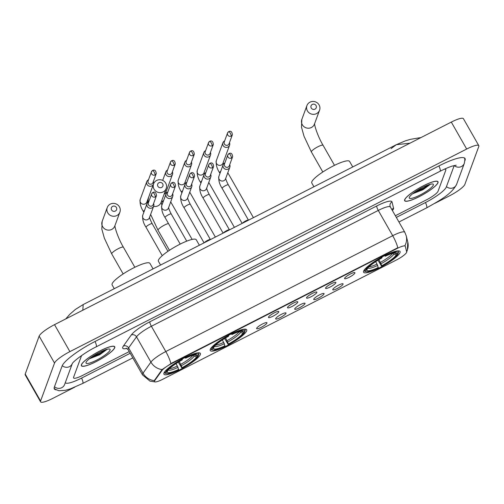 <?xml version="1.0" encoding="UTF-8"?>
<svg xmlns="http://www.w3.org/2000/svg" width="504" height="504" viewBox="0 0 504 504"><rect width="100%" height="100%" fill="white"/><g stroke="black" fill="none" stroke-linecap="round" stroke-linejoin="round"><path stroke-width="0.76" d="M246.67 330.857A20.973 4.145 150.3 0 0 246.683 329.761A20.973 4.145 150.3 0 0 228.514 335.381A20.973 4.145 150.3 0 0 210.256 349.448A20.973 4.145 150.3 0 0 210.244 350.545A20.973 4.145 150.3 0 0 228.407 344.925A20.973 4.145 150.3 0 0 246.67 330.857M200.359 354.501A20.973 4.145 150.3 0 0 200.371 353.405A20.973 4.145 150.3 0 0 182.209 359.024A20.973 4.145 150.3 0 0 163.945 373.092A20.973 4.145 150.3 0 0 163.932 374.189A20.973 4.145 150.3 0 0 182.102 368.569A20.973 4.145 150.3 0 0 200.359 354.501M400.025 252.567A20.973 4.145 150.3 0 0 400.037 251.471A20.973 4.145 150.3 0 0 381.868 257.09A20.973 4.145 150.3 0 0 363.611 271.158A20.973 4.145 150.3 0 0 363.598 272.255A20.973 4.145 150.3 0 0 381.761 266.635A20.973 4.145 150.3 0 0 400.025 252.567M344.604 278.29A5.935 1.172 -29.7 0 1 349.461 274.485A5.935 1.172 -29.7 0 1 354.803 272.62A5.935 1.172 -29.7 0 1 354.911 273.029A5.935 1.172 -29.7 0 1 349.429 277.175A5.935 1.172 -29.7 0 1 344.566 278.454A5.935 1.172 -29.7 0 1 344.604 278.29M325.571 288.005A5.935 1.172 -29.7 0 1 330.429 284.199A5.935 1.172 -29.7 0 1 335.777 282.334A5.935 1.172 -29.7 0 1 335.878 282.744A5.935 1.172 -29.7 0 1 330.397 286.896A5.935 1.172 -29.7 0 1 325.54 288.175A5.935 1.172 -29.7 0 1 325.571 288.005M306.539 297.725A5.935 1.172 -29.7 0 1 311.396 293.914A5.935 1.172 -29.7 0 1 316.745 292.049A5.935 1.172 -29.7 0 1 316.846 292.459A5.935 1.172 -29.7 0 1 311.365 296.61A5.935 1.172 -29.7 0 1 306.508 297.889A5.935 1.172 -29.7 0 1 306.539 297.725M287.507 307.44A5.935 1.172 -29.7 0 1 292.364 303.628A5.935 1.172 -29.7 0 1 297.713 301.764A5.935 1.172 -29.7 0 1 297.814 302.179A5.935 1.172 -29.7 0 1 292.333 306.325A5.935 1.172 -29.7 0 1 287.475 307.604A5.935 1.172 -29.7 0 1 287.507 307.44M268.481 317.155A5.935 1.172 -29.7 0 1 273.332 313.349A5.935 1.172 -29.7 0 1 278.68 311.485A5.935 1.172 -29.7 0 1 278.781 311.894A5.935 1.172 -29.7 0 1 273.3 316.046A5.935 1.172 -29.7 0 1 268.443 317.318A5.935 1.172 -29.7 0 1 268.481 317.155M332.772 289.447A5.935 1.172 -29.7 0 1 337.63 285.642A5.935 1.172 -29.7 0 1 342.972 283.777A5.935 1.172 -29.7 0 1 343.079 284.187A5.935 1.172 -29.7 0 1 337.598 288.338A5.935 1.172 -29.7 0 1 332.734 289.617A5.935 1.172 -29.7 0 1 332.772 289.447M313.74 299.168A5.935 1.172 -29.7 0 1 318.597 295.357A5.935 1.172 -29.7 0 1 323.946 293.492A5.935 1.172 -29.7 0 1 324.047 293.901A5.935 1.172 -29.7 0 1 318.566 298.053A5.935 1.172 -29.7 0 1 313.709 299.332A5.935 1.172 -29.7 0 1 313.74 299.168M294.708 308.883A5.935 1.172 -29.7 0 1 299.565 305.071A5.935 1.172 -29.7 0 1 304.914 303.206A5.935 1.172 -29.7 0 1 305.014 303.622A5.935 1.172 -29.7 0 1 299.534 307.768A5.935 1.172 -29.7 0 1 294.676 309.047A5.935 1.172 -29.7 0 1 294.708 308.883M275.675 318.597A5.935 1.172 -29.7 0 1 280.533 314.792A5.935 1.172 -29.7 0 1 285.881 312.927A5.935 1.172 -29.7 0 1 285.982 313.337A5.935 1.172 -29.7 0 1 280.501 317.482A5.935 1.172 -29.7 0 1 275.644 318.761A5.935 1.172 -29.7 0 1 275.675 318.597M256.649 328.312A5.935 1.172 -29.7 0 1 261.5 324.507A5.935 1.172 -29.7 0 1 266.849 322.642A5.935 1.172 -29.7 0 1 266.95 323.051A5.935 1.172 -29.7 0 1 261.469 327.203A5.935 1.172 -29.7 0 1 256.612 328.482A5.935 1.172 -29.7 0 1 256.649 328.312M406.684 251.899A10.685 2.111 -29.7 0 1 406.634 252.347A10.685 2.111 -29.7 0 1 396.257 260.077L162.653 379.336A10.685 2.111 -29.7 0 1 154.476 381.635A10.685 2.111 -29.7 0 1 154.816 380.482L161.91 370.553A10.685 2.111 -29.7 0 1 171.952 363.416L397.076 248.485A10.685 2.111 -29.7 0 1 405.254 246.185A10.685 2.111 -29.7 0 1 405.298 246.298L406.684 251.899M437.982 182.713A19.196 3.793 150.3 0 0 437.995 181.711A19.196 3.793 150.3 0 0 421.369 186.852A19.196 3.793 150.3 0 0 404.662 199.729A19.196 3.793 150.3 0 0 404.649 200.731A19.196 3.793 150.3 0 0 421.268 195.59A19.196 3.793 150.3 0 0 437.982 182.713M114.717 347.747A19.196 3.793 150.3 0 0 114.729 346.746A19.196 3.793 150.3 0 0 98.104 351.886A19.196 3.793 150.3 0 0 81.396 364.764A19.196 3.793 150.3 0 0 81.383 365.765A19.196 3.793 150.3 0 0 98.009 360.625A19.196 3.793 150.3 0 0 114.717 347.747M155.03 381.925L150.003 381.131L142.512 374.881A15.832 3.131 -29.7 0 1 142.519 374.056A15.832 3.131 -29.7 0 1 143.01 373.18A13.854 12.48 -144.5 0 0 154.255 380.665L162.08 369.589L171.763 363.088L397.782 247.741A13.854 3.1 63 0 0 392.698 235.696A15.832 3.131 -29.7 0 1 404.819 232.294L390.398 207.018A15.832 3.131 150.3 0 0 378.284 210.426L151.383 326.264A15.832 3.131 150.3 0 0 136.502 336.842L128.596 347.905A15.832 3.131 150.3 0 0 128.104 348.781A15.832 3.131 150.3 0 0 128.098 349.612L126.195 348.182M406.665 251.811L407.333 250.28L407.786 242.09L406.237 235.847A13.854 13.558 166.1 0 1 404.901 245.624L405.021 245.807M73.571 377.32A11.876 2.344 150.3 0 0 73.565 377.937A11.876 2.344 150.3 0 0 82.656 375.386L129.232 351.603L82.656 375.386A11.876 2.344 150.3 0 1 73.565 377.937A11.876 2.344 150.3 0 1 73.571 377.32L81.32 356.24L73.571 377.32M395.369 215.731L426.529 199.823A11.876 2.344 150.3 0 0 438.058 191.237L445.807 170.157A11.876 2.344 150.3 0 0 445.813 169.539A11.876 2.344 150.3 0 0 444.27 169.237A11.876 2.344 150.3 0 1 445.813 169.539A11.876 2.344 150.3 0 1 445.807 170.157L438.058 191.237A11.876 2.344 150.3 0 1 426.529 199.823L395.369 215.731M81.837 355.383A11.876 2.344 150.3 0 0 81.32 356.24A11.876 2.344 150.3 0 1 81.837 355.383M404.832 199.641A18.994 3.755 150.3 0 0 404.819 200.63A18.994 3.755 150.3 0 0 421.275 195.539A18.994 3.755 150.3 0 0 437.812 182.801A18.994 3.755 150.3 0 0 437.819 181.805A18.994 3.755 150.3 0 0 421.369 186.896A18.994 3.755 150.3 0 0 404.832 199.641M433.346 185.081A13.854 2.74 150.3 0 0 432.829 184.017A13.854 2.74 150.3 0 0 420.128 188.748A13.854 2.74 150.3 0 0 409.298 197.36A13.854 2.74 150.3 0 0 409.261 197.461A13.854 2.74 150.3 0 0 420.059 195.017A13.854 2.74 150.3 0 0 433.346 185.081M412.593 193.775L422.957 189.724L430.435 184.262M428.734 184.735L423.675 187.992L414.855 192.074M430.221 184.281L423.984 188.528L413.305 193.215M81.566 364.675A18.994 3.755 150.3 0 0 81.553 365.671A18.994 3.755 150.3 0 0 98.009 360.581A18.994 3.755 150.3 0 0 114.547 347.836A18.994 3.755 150.3 0 0 114.559 346.846A18.994 3.755 150.3 0 0 98.104 351.937A18.994 3.755 150.3 0 0 81.566 364.675M110.08 350.116A13.854 2.74 150.3 0 0 109.57 349.051A13.854 2.74 150.3 0 0 96.862 353.783A13.854 2.74 150.3 0 0 86.033 362.395A13.854 2.74 150.3 0 0 86.001 362.496A13.854 2.74 150.3 0 0 96.793 360.051A13.854 2.74 150.3 0 0 110.08 350.116M89.328 358.81L99.698 354.759L107.169 349.304M105.468 349.77L100.409 353.027L91.589 357.109M106.955 349.316L100.718 353.562L90.04 358.25M312.304 104.429A2.772 2.646 20.2 0 0 311.245 108.013A2.772 2.646 20.2 0 0 314.994 109.147A2.772 2.646 20.2 0 0 316.052 105.557A2.772 2.646 20.2 0 0 312.304 104.429M316.512 113.62A6.728 6.42 -159.8 0 1 306.93 105.575A6.728 6.42 -159.8 0 1 317.545 103.081A6.728 6.42 -159.8 0 1 316.512 113.62M352.737 166.944L349.593 161.438A21.766 4.303 150.3 0 0 330.744 167.271A21.766 4.303 150.3 0 0 311.793 181.868A21.766 4.303 150.3 0 0 311.781 183.009L313.923 186.763M366.162 271.656A18.837 3.723 150.3 0 1 365.35 270.717L364.272 270.396A19.631 3.881 150.3 0 0 364.379 270.913A19.631 3.881 150.3 0 0 365.116 271.391L366.162 271.656A18.837 3.723 150.3 0 0 378.17 267.989L377.672 265.438L375.682 261.677M385.163 254.835L385.466 255.736A18.837 3.723 150.3 0 1 398.28 253.008L398.588 251.981A19.631 3.881 150.3 0 0 398.481 251.464A19.631 3.881 150.3 0 0 397.429 250.923M364.682 269.287L365.759 269.608A18.837 3.723 150.3 0 1 382.026 257.487L381.723 256.593M365.35 270.717L366.937 269.905A17.016 3.364 150.3 0 0 378.359 267.479M382.026 257.487L381.837 258.004A17.016 3.364 150.3 0 0 367.347 268.796L365.759 269.608M398.28 253.008L396.692 253.814A17.016 3.364 150.3 0 0 395.955 253.014A17.016 3.364 150.3 0 0 385.276 256.246L385.466 255.736M367.259 268.84L366.937 269.905M394.241 253.021A15.221 3.011 150.3 0 1 394.248 253.09L396.692 253.814M385.276 256.246L384.218 255.226M398.166 253.065L397.87 254.117A18.837 3.723 150.3 0 1 381.604 266.238L377.969 260.228M381.604 266.238L381.793 265.721A17.016 3.364 150.3 0 0 396.283 254.923L397.87 254.117M378.951 259.636L381.793 265.721M396.283 254.923L393.844 254.199L392.654 253.266M158.949 182.719A2.772 2.646 20.2 0 0 157.891 186.304A2.772 2.646 20.2 0 0 161.639 187.438A2.772 2.646 20.2 0 0 162.704 183.847A2.772 2.646 20.2 0 0 158.949 182.719M163.157 191.917A6.728 6.42 -159.8 0 1 153.575 183.866A6.728 6.42 -159.8 0 1 164.197 181.371A6.728 6.42 -159.8 0 1 163.157 191.917M199.382 245.24L196.239 239.734A21.766 4.303 150.3 0 0 177.389 245.561A21.766 4.303 150.3 0 0 158.439 260.159A21.766 4.303 150.3 0 0 158.426 261.299L160.568 265.054M212.808 349.946A18.837 3.723 150.3 0 1 211.995 349.007L210.924 348.686A19.631 3.881 150.3 0 0 211.025 349.203A19.631 3.881 150.3 0 0 211.768 349.681L212.808 349.946A18.837 3.723 150.3 0 0 224.816 346.279L224.318 343.734L222.327 339.967M231.808 333.125L232.111 334.026A18.837 3.723 150.3 0 1 244.925 331.298L245.234 330.271A19.631 3.881 150.3 0 0 245.127 329.755A19.631 3.881 150.3 0 0 244.081 329.213M211.327 347.577L212.404 347.899A18.837 3.723 150.3 0 1 228.677 335.777L228.375 334.883M211.995 349.007L213.589 348.195A17.016 3.364 150.3 0 0 225.004 345.769M228.677 335.777L228.488 336.294A17.016 3.364 150.3 0 0 213.992 347.086L212.404 347.899M244.925 331.298L243.338 332.111A17.016 3.364 150.3 0 0 242.607 331.304A17.016 3.364 150.3 0 0 231.922 334.536L232.111 334.026M213.904 347.136L213.589 348.195M240.893 331.311A15.221 3.011 150.3 0 1 240.899 331.38L243.338 332.111M231.922 334.536L230.863 333.516M244.812 331.355L244.522 332.407A18.837 3.723 150.3 0 1 228.249 344.528L224.614 338.518M228.249 344.528L228.438 344.011A17.016 3.364 150.3 0 0 242.928 333.22L244.522 332.407M225.597 337.926L228.438 344.011M242.928 333.22L240.49 332.489L239.299 331.556M112.644 206.357A2.772 2.646 20.2 0 0 111.586 209.947A2.772 2.646 20.2 0 0 115.334 211.075A2.772 2.646 20.2 0 0 116.392 207.491A2.772 2.646 20.2 0 0 112.644 206.357M116.846 215.554A6.728 6.42 -159.8 0 1 107.264 207.509A6.728 6.42 -159.8 0 1 117.886 205.015A6.728 6.42 -159.8 0 1 116.846 215.554M153.071 268.878L149.934 263.372A21.766 4.303 150.3 0 0 131.084 269.205A21.766 4.303 150.3 0 0 112.134 283.802A21.766 4.303 150.3 0 0 112.121 284.943L114.257 288.697M166.496 373.59A18.837 3.723 150.3 0 1 165.69 372.651L164.613 372.33A19.631 3.881 150.3 0 0 164.72 372.847A19.631 3.881 150.3 0 0 165.457 373.325L166.496 373.59A18.837 3.723 150.3 0 0 178.504 369.923L178.013 367.372L176.016 363.611M185.497 356.769L185.8 357.664A18.837 3.723 150.3 0 1 198.62 354.936L198.929 353.909A19.631 3.881 150.3 0 0 198.822 353.392A19.631 3.881 150.3 0 0 197.77 352.857M165.022 371.221L166.099 371.543A18.837 3.723 150.3 0 1 182.366 359.421L182.064 358.52M165.69 372.651L167.278 371.839A17.016 3.364 150.3 0 0 178.693 369.407M182.366 359.421L182.177 359.932A17.016 3.364 150.3 0 0 167.687 370.73L166.099 371.543M198.62 354.936L197.032 355.748A17.016 3.364 150.3 0 0 196.295 354.948A17.016 3.364 150.3 0 0 185.611 358.18L185.8 357.664M167.599 370.774L167.278 371.839M194.582 354.955A15.221 3.011 150.3 0 1 194.588 355.024L197.032 355.748M185.611 358.18L184.552 357.16M198.507 354.999L198.211 356.044A18.837 3.723 150.3 0 1 181.944 368.166L178.309 362.162M181.944 368.166L182.133 367.655A17.016 3.364 150.3 0 0 196.623 356.857L198.211 356.044M179.292 361.57L182.133 367.655M196.623 356.857L194.179 356.133L192.994 355.2M224.639 140.906A3.56 3.402 20.2 0 0 223.152 145.58A3.56 3.402 20.2 0 0 229.585 145.228A3.56 3.402 20.2 0 0 229.465 142.682M228.722 131.67A2.57 2.457 20.2 0 0 227.556 132.974L224.236 142.002A2.57 2.457 20.2 0 0 227.896 145.083A2.57 2.457 20.2 0 0 229.062 143.779L232.382 134.751C232.029 131.689 230.832 130.63 228.797 131.569A2.57 0.573 -117 0 1 230.233 133.144A2.57 0.573 63 0 1 231.216 136.055A2.57 2.457 20.2 0 0 232.382 134.751M205.607 150.62A3.56 3.402 20.2 0 0 204.12 155.295A3.56 3.402 20.2 0 0 210.552 154.948A3.56 3.402 20.2 0 0 210.439 152.397M209.689 141.391A2.57 2.457 20.2 0 0 208.524 142.689L205.204 151.723A2.57 2.457 20.2 0 0 208.87 154.797A2.57 2.457 20.2 0 0 210.029 153.493L213.349 144.465C212.997 141.403 211.806 140.345 209.765 141.29A2.57 0.573 -117 0 1 211.201 142.859A2.57 0.573 63 0 1 212.184 145.769A2.57 2.457 20.2 0 0 213.349 144.465M186.575 160.341A3.56 3.402 20.2 0 0 185.088 165.01A3.56 3.402 20.2 0 0 191.52 164.663A3.56 3.402 20.2 0 0 191.407 162.112M190.657 151.106A2.57 2.457 20.2 0 0 189.491 152.41L186.171 161.438A2.57 2.457 20.2 0 0 189.838 164.518A2.57 2.457 20.2 0 0 191.003 163.214L194.317 154.18C193.964 151.118 192.774 150.06 190.732 151.005A2.57 0.573 -117 0 1 192.169 152.573A2.57 0.573 63 0 1 193.152 155.484A2.57 2.457 20.2 0 0 194.317 154.18M167.542 170.056A3.56 3.402 20.2 0 0 166.055 174.731A3.56 3.402 20.2 0 0 172.488 174.378A3.56 3.402 20.2 0 0 172.374 171.833M171.625 160.82A2.57 2.457 20.2 0 0 170.459 162.124L167.139 171.152A2.57 2.457 20.2 0 0 170.806 174.233A2.57 2.457 20.2 0 0 171.971 172.929L175.285 163.901C174.932 160.839 173.741 159.781 171.7 160.719A2.57 0.573 -117 0 1 173.137 162.288A2.57 0.573 63 0 1 174.119 165.205A2.57 2.457 20.2 0 0 175.285 163.901M148.51 179.771A3.56 3.402 20.2 0 0 147.023 184.445A3.56 3.402 20.2 0 0 153.455 184.092A3.56 3.402 20.2 0 0 153.342 181.547M152.592 170.535A2.57 2.457 20.2 0 0 151.427 171.839L148.107 180.867A2.57 2.457 20.2 0 0 151.773 183.947A2.57 2.457 20.2 0 0 152.939 182.643L156.259 173.615C155.906 170.554 154.709 169.495 152.674 170.434A2.57 0.573 -117 0 1 154.104 172.009A2.57 0.573 63 0 1 155.093 174.919A2.57 2.457 20.2 0 0 156.259 173.615M224.885 162.887A3.56 3.402 20.2 0 0 223.398 167.555A3.56 3.402 20.2 0 0 229.837 167.208A3.56 3.402 20.2 0 0 229.717 164.657M228.967 153.651A2.57 2.457 20.2 0 0 227.802 154.955L224.482 163.983A2.57 2.457 20.2 0 0 228.148 167.057A2.57 2.457 20.2 0 0 229.314 165.759L232.634 156.725C232.281 153.663 231.084 152.605 229.049 153.55A2.57 0.573 -117 0 1 230.479 155.119A2.57 0.573 63 0 1 231.468 158.029A2.57 2.457 20.2 0 0 232.634 156.725M242.418 223.266A3.56 0.706 -29.7 0 1 245.53 221.023A3.56 0.706 -29.7 0 1 248.422 220.091A3.56 0.706 -29.7 0 1 248.472 220.147M205.852 172.601A3.56 3.402 20.2 0 0 204.366 177.276A3.56 3.402 20.2 0 0 210.804 176.923A3.56 3.402 20.2 0 0 210.685 174.378M209.935 163.365A2.57 2.457 20.2 0 0 208.769 164.669L205.449 173.697A2.57 2.457 20.2 0 0 209.116 176.778A2.57 2.457 20.2 0 0 210.281 175.474L213.602 166.446C213.249 163.384 212.052 162.319 210.017 163.264A2.57 0.573 -117 0 1 211.447 164.833A2.57 0.573 63 0 1 212.436 167.744A2.57 2.457 20.2 0 0 213.602 166.446M223.385 232.98A3.56 0.706 -29.7 0 1 226.504 230.738A3.56 0.706 -29.7 0 1 229.389 229.811A3.56 0.706 -29.7 0 1 229.44 229.862M186.827 182.316A3.56 3.402 20.2 0 0 185.333 186.99A3.56 3.402 20.2 0 0 191.772 186.637A3.56 3.402 20.2 0 0 191.652 184.092M190.903 173.08A2.57 2.457 20.2 0 0 189.737 174.384L186.423 183.412A2.57 2.457 20.2 0 0 190.084 186.493A2.57 2.457 20.2 0 0 191.249 185.189L194.569 176.161C194.216 173.099 193.019 172.04 190.984 172.979A2.57 0.573 -117 0 1 192.421 174.554A2.57 0.573 63 0 1 193.404 177.465A2.57 2.457 20.2 0 0 194.569 176.161M204.353 242.701A3.56 0.706 -29.7 0 1 207.472 240.458A3.56 0.706 -29.7 0 1 210.357 239.526A3.56 0.706 -29.7 0 1 210.407 239.576M167.794 192.03A3.56 3.402 20.2 0 0 166.301 196.705A3.56 3.402 20.2 0 0 172.74 196.358A3.56 3.402 20.2 0 0 172.62 193.807M171.87 182.801A2.57 2.457 20.2 0 0 170.705 184.099L167.391 193.133A2.57 2.457 20.2 0 0 171.051 196.207A2.57 2.457 20.2 0 0 172.217 194.903L175.537 185.875C175.184 182.813 173.987 181.755 171.952 182.7A2.57 0.573 -117 0 1 173.389 184.269A2.57 0.573 63 0 1 174.371 187.179A2.57 2.457 20.2 0 0 175.537 185.875M148.762 201.751A3.56 3.402 20.2 0 0 147.275 206.419A3.56 3.402 20.2 0 0 153.707 206.073A3.56 3.402 20.2 0 0 153.588 203.522M152.838 192.515A2.57 2.457 20.2 0 0 151.673 193.819L148.359 202.847A2.57 2.457 20.2 0 0 152.019 205.922A2.57 2.457 20.2 0 0 153.185 204.624L156.505 195.59C156.152 192.528 154.955 191.47 152.92 192.415A2.57 0.573 -117 0 1 154.356 193.983A2.57 0.573 63 0 1 155.339 196.894A2.57 2.457 20.2 0 0 156.505 195.59M65.306 382.631A21.37 4.221 150.3 0 0 65.312 382.643A21.37 4.221 150.3 0 0 81.68 378.044L130.19 353.279M396.327 217.407L425.552 202.488A21.37 4.221 150.3 0 0 446.305 187.028L454.047 165.948A21.37 4.221 150.3 0 0 454.161 165.539M434.914 203.295L449.48 195.861A15.832 3.131 150.3 0 0 464.846 184.407L478.794 146.469A15.832 3.131 150.3 0 0 478.8 145.643A15.832 3.131 150.3 0 0 466.679 149.045L69.898 351.616A15.832 3.131 150.3 0 0 54.526 363.069L40.585 401.008A15.832 3.131 150.3 0 0 40.578 401.833A15.832 3.131 150.3 0 0 52.7 398.425L74.756 387.166M478.8 145.643L463.422 118.686A15.832 3.131 150.3 0 0 451.3 122.088L54.52 324.658A15.832 3.131 150.3 0 0 39.154 336.111L25.206 374.05A15.832 3.131 150.3 0 0 25.2 374.875L40.578 401.833M464.877 160.782L465.041 160.335A34.033 6.728 150.3 0 0 465.066 158.558A34.033 6.728 150.3 0 0 439.003 165.879L95.13 341.441A34.033 6.728 150.3 0 0 62.08 366.061L54.331 387.141A34.033 6.728 150.3 0 0 54.312 388.918A34.033 6.728 150.3 0 0 56.272 389.863M409.998 143.18L396.301 144.705L83.192 304.555L82.813 310.218M421.079 137.523L410.369 139.356L405.443 140.824L396.301 144.705L391.091 148.611M397.076 248.485L396.887 248.151M171.952 363.416L171.763 363.088M161.91 370.553L161.627 370.068M154.816 380.482L154.533 379.997M126.85 348.403A19.788 3.912 -29.7 0 1 122.749 347.168A19.788 3.912 -29.7 0 1 123.36 346.072L131.267 335.002A19.788 3.912 -29.7 0 1 149.864 321.785L376.765 205.947A19.788 3.912 -29.7 0 1 391.999 201.896L393.542 208.133A19.788 3.912 -29.7 0 1 392.433 210.584M407.786 242.09A13.854 13.558 166.1 0 1 406.602 251.572M170.881 363.579A13.854 3.1 -117 0 0 165.797 351.54L392.698 235.696L378.284 210.426A3.956 0.888 63 0 1 376.765 205.947M162.08 369.589A13.854 12.48 -144.5 0 1 150.917 362.111A15.832 3.131 -29.7 0 1 165.797 351.54L151.383 326.264A3.956 0.888 63 0 1 149.864 321.785M123.36 346.072A3.956 3.566 35.5 0 1 128.596 347.905L143.01 373.18L150.917 362.111L136.502 336.842A3.956 3.566 35.5 0 0 131.267 335.002M391.999 201.896A3.956 3.875 -13.9 0 0 390.077 206.212L390.398 207.018M393.542 208.133A3.956 3.875 -13.9 0 0 391.961 209.746M418.339 189.794A15.832 3.131 150.3 0 0 421.609 187.929M95.08 354.835A15.832 3.131 150.3 0 0 98.349 352.97M322.818 172.003L311.39 151.969L304.032 136.275L301.493 127.222L301.833 119.442A6.728 6.42 20.2 0 0 311.415 127.487A6.728 6.42 20.2 0 0 314.458 124.078L319.555 110.218M311.39 151.969A6.728 1.329 -29.7 0 1 311.39 151.616A6.728 1.329 -29.7 0 1 317.923 146.752A6.728 1.329 -29.7 0 1 323.077 145.303C317.98 136.855 314.168 125.093 314.622 123.467M367.882 268.059A15.221 3.011 150.3 0 0 377.672 265.438M369.035 266.811A14.641 2.892 150.3 0 0 377.055 264.083M381.106 263.687A15.221 3.011 150.3 0 0 393.844 254.199M380.489 262.332A14.641 2.892 150.3 0 0 392.578 253.38M153.6 206.369A6.728 6.42 20.2 0 0 161.11 202.375L166.207 188.509M169.464 250.293L158.035 230.259A6.728 1.329 -29.7 0 1 158.042 229.906A6.728 1.329 -29.7 0 1 164.575 225.042A6.728 1.329 -29.7 0 1 168.462 223.493M147.817 202.394L148.478 197.732A6.728 6.42 20.2 0 0 148.447 201.915M214.528 346.349A15.221 3.011 150.3 0 0 224.318 343.734M215.681 345.101A14.641 2.892 150.3 0 0 223.7 342.374M227.751 341.977A15.221 3.011 150.3 0 0 240.49 332.489M227.134 340.622A14.641 2.892 150.3 0 0 239.224 331.67M123.152 273.937L111.73 253.903L104.372 238.209L101.833 229.156L102.167 221.376A6.728 6.42 20.2 0 0 111.749 229.421A6.728 6.42 20.2 0 0 114.799 226.012L119.895 212.146M111.73 253.903A6.728 1.329 -29.7 0 1 111.73 253.55A6.728 1.329 -29.7 0 1 118.264 248.68A6.728 1.329 -29.7 0 1 123.417 247.237C118.32 238.789 114.509 227.027 114.956 225.401M168.216 369.993A15.221 3.011 150.3 0 0 178.013 367.372M169.376 368.739A14.641 2.892 150.3 0 0 177.389 366.017M181.446 365.62A15.221 3.011 150.3 0 0 194.179 356.133M180.829 364.266A14.641 2.892 150.3 0 0 192.919 355.314M219.977 173.382L219.574 172.683A3.56 0.706 -29.7 0 1 219.58 172.5A3.56 0.706 -29.7 0 1 220.727 171.341M219.574 172.683C216.941 168.708 215.851 164.72 216.298 160.732A3.56 3.402 20.2 0 0 221.565 164.89A3.56 3.402 20.2 0 0 222.982 163.189L229.585 145.228M228.797 131.569L227.556 132.974A2.57 2.457 20.2 0 0 231.216 136.055M200.945 183.097L200.548 182.398A3.56 0.706 -29.7 0 1 200.548 182.215A3.56 0.706 -29.7 0 1 201.694 181.062M200.548 182.398C197.908 178.422 196.818 174.434 197.266 170.447A3.56 3.402 20.2 0 0 202.532 174.604A3.56 3.402 20.2 0 0 203.956 172.904L210.552 154.948M209.765 141.29L208.524 142.689A2.57 2.457 20.2 0 0 212.184 145.769M181.912 192.811L181.516 192.118A3.56 0.706 -29.7 0 1 181.516 191.929A3.56 0.706 -29.7 0 1 182.662 190.777M181.516 192.118C178.876 188.137 177.786 184.155 178.233 180.167A3.56 3.402 20.2 0 0 183.5 184.319A3.56 3.402 20.2 0 0 184.924 182.624L191.52 164.663M190.732 151.005L189.491 152.41A2.57 2.457 20.2 0 0 193.152 155.484M162.88 202.532L162.483 201.833A3.56 0.706 -29.7 0 1 162.483 201.644A3.56 0.706 -29.7 0 1 163.63 200.491M164.102 194.223A3.56 3.402 20.2 0 0 165.892 192.339L172.488 174.378M171.7 160.719L170.459 162.124A2.57 2.457 20.2 0 0 174.119 165.205M143.848 212.247L143.451 211.548A3.56 0.706 -29.7 0 1 143.451 211.365A3.56 0.706 -29.7 0 1 144.598 210.212M143.451 211.548C140.818 207.572 139.721 203.584 140.175 199.597A3.56 3.402 20.2 0 0 145.435 203.755A3.56 3.402 20.2 0 0 146.859 202.054L153.455 184.092M152.674 170.434L151.427 171.839A2.57 2.457 20.2 0 0 155.093 174.919M242.134 223.411L222.138 188.357A3.56 0.706 -29.7 0 1 222.144 188.175A3.56 0.706 -29.7 0 1 225.798 185.497A3.56 0.706 -29.7 0 1 228.331 184.829C226.624 181.547 225.742 179.348 225.685 178.24M223.146 164.751L218.862 176.406A3.56 3.402 20.2 0 0 224.129 180.564A3.56 3.402 20.2 0 0 225.546 178.863L229.837 167.208M229.049 153.55L227.802 154.955A2.57 2.457 20.2 0 0 231.468 158.029M223.102 233.125L203.112 198.078A3.56 0.706 -29.7 0 1 203.112 197.889A3.56 0.706 -29.7 0 1 206.766 195.218A3.56 0.706 -29.7 0 1 209.299 194.544C207.591 191.262 206.709 189.069 206.653 187.954M204.114 174.466L199.83 186.127A3.56 3.402 20.2 0 0 205.097 190.279A3.56 3.402 20.2 0 0 206.52 188.584L210.804 176.923M210.017 163.264L208.769 164.669A2.57 2.457 20.2 0 0 212.436 167.744M204.07 242.846L184.08 207.793A3.56 0.706 -29.7 0 1 184.08 207.604A3.56 0.706 -29.7 0 1 187.734 204.933A3.56 0.706 -29.7 0 1 190.266 204.265C188.559 200.976 187.677 198.784 187.62 197.675M185.081 184.181L180.797 195.842A3.56 3.402 20.2 0 0 186.064 200A3.56 3.402 20.2 0 0 187.488 198.299L191.772 186.637M190.984 172.979L189.737 174.384A2.57 2.457 20.2 0 0 193.404 177.465M180.212 244.094L165.047 217.507A3.56 0.706 -29.7 0 1 165.047 217.325A3.56 0.706 -29.7 0 1 168.701 214.647A3.56 0.706 -29.7 0 1 171.234 213.979C169.527 210.697 168.645 208.499 168.588 207.39M166.055 193.901L161.765 205.556A3.56 3.402 20.2 0 0 167.032 209.714A3.56 3.402 20.2 0 0 168.456 208.013L172.74 196.358M171.952 182.7L170.705 184.099A2.57 2.457 20.2 0 0 174.371 187.179M162.244 255.686L146.015 227.222A3.56 0.706 -29.7 0 1 146.015 227.039A3.56 0.706 -29.7 0 1 149.669 224.362A3.56 0.706 -29.7 0 1 152.202 223.694C150.501 220.412 149.619 218.213 149.556 217.104M147.023 203.616L142.739 215.271A3.56 3.402 20.2 0 0 148 219.429A3.56 3.402 20.2 0 0 149.423 217.728L153.707 206.073M152.92 192.415L151.673 193.819A2.57 2.457 20.2 0 0 155.339 196.894M132.81 357.878L82.751 383.437A6.332 1.417 -117 0 0 82.946 383.191A6.332 1.417 -117 0 0 81.591 378.088M54.489 386.726A6.332 6.042 20.2 0 0 64.619 384.495L72.311 363.56M62.244 365.658A6.332 6.042 20.2 0 0 72.305 363.573M95.042 341.485A6.332 1.417 63 0 1 96.396 346.582A6.332 1.417 63 0 1 96.201 346.834L440.08 171.272C444.837 168.865 448.894 167.133 452.252 166.074L456.214 165.205M438.921 165.923A6.332 1.417 63 0 1 440.276 171.026A6.332 1.417 63 0 1 440.08 171.272M464.562 158.042L464.877 159.749L464.335 163.309A6.332 6.042 -159.8 0 1 454.199 165.532M464.335 163.309L456.593 184.382A6.332 6.042 -159.8 0 1 446.456 186.612M456.593 184.382C451.452 194.248 439.948 200.334 426.623 207.881A6.332 1.417 -117 0 0 426.825 207.629A6.332 1.417 -117 0 0 425.464 202.532M25.206 374.05L40.585 401.008M39.154 336.111L54.526 363.069M54.52 324.658L69.898 351.616M451.3 122.088L466.679 149.045M405.254 246.185L404.977 245.706M406.237 235.847L404.819 232.294M142.512 374.881L128.098 349.612M404.548 200.157L404.819 200.63M437.554 181.339L437.819 181.805M81.289 365.198L81.553 365.671M114.288 346.374L114.559 346.846M301.833 119.442L306.93 105.575M364.039 270.32L364.379 270.913M398.141 250.866L398.481 251.464M334.505 165.337L323.077 145.303M161.267 201.947L161.853 205.323M148.478 197.732L153.575 183.866M210.691 348.611L211.025 349.203M244.787 329.156L245.127 329.755M158.035 230.259L150.633 214.439M102.167 221.376L107.264 207.509M164.38 372.248L164.72 372.847M198.482 352.8L198.822 353.392M134.845 267.271L123.417 247.237M216.298 160.732L222.9 142.771M253.424 217.646L227.802 172.727M223.14 162.767L223.48 164.096M197.266 170.447L203.868 152.492M234.392 227.361L208.769 182.448M204.107 172.481L204.448 173.811M178.233 180.167L184.836 162.206M215.359 237.082L189.743 192.163M185.075 182.196L185.415 183.525M161.778 200.542L162.483 201.833M162.685 180.407L165.803 171.921M192.118 239.413L170.711 201.877M166.043 191.917L166.383 193.24M140.175 199.597L146.771 181.635M147.017 201.632L147.351 202.961M248.453 220.116L228.331 184.829M218.862 176.406C218.415 180.394 219.505 184.382 222.138 188.357M229.421 229.83L209.299 194.544M199.83 186.127C199.382 190.115 200.472 194.097 203.112 198.078M210.388 239.545L190.266 204.265M180.797 195.842C180.35 199.83 181.44 203.811 184.08 207.793M186.732 241.151L171.234 213.979M161.765 205.556C161.318 209.544 162.408 213.532 165.047 217.507M167.952 251.313L152.202 223.694M142.739 215.271C142.285 219.265 143.382 223.247 146.015 227.222M426.623 207.881L398.954 222.006M72.368 363.416L72.286 363.611C72.784 361.796 85.1 352.176 96.201 346.834M54.13 388.225L55.434 389.365L58.936 390.739L65.318 390.335L70.598 388.779L82.751 383.437M83.192 304.555L75.405 309.424L69.955 314.156L65.715 318.944"/></g></svg>

